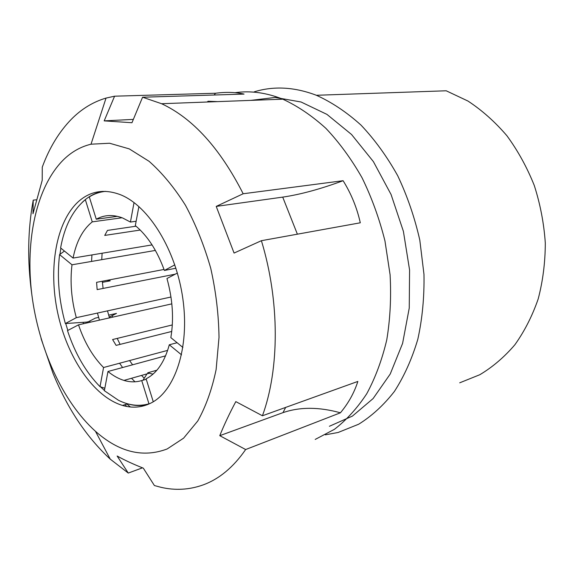<?xml version="1.0" encoding="UTF-8"?>
<svg xmlns="http://www.w3.org/2000/svg" width="574" height="574" viewBox="0 0 574 574"><rect width="100%" height="100%" fill="white"/><g stroke="black" fill="none" stroke-linecap="round" stroke-linejoin="round"><path stroke-width="0.86" d="M254.282 91.811C273.82 85.82 294.519 86.975 316.382 95.277C331.801 102.251 346.674 112.188 360.996 125.096C374.729 139.604 386.962 156.472 397.696 175.709C407.318 196.021 414.686 217.503 419.809 240.147L423.971 274.307C424.387 297.031 422.335 318.692 417.815 339.284C411.981 358.879 404.175 376.271 394.395 391.454C383.69 405.144 371.794 416.064 358.685 424.215L338.151 432.466L325.365 434.834M459.709 382.815L479.799 374.729C492.621 367.073 504.295 357.107 514.821 344.831C524.471 331.32 532.263 316.037 538.182 298.975C542.875 281.124 545.25 262.469 545.3 243.01C543.965 223.422 540.292 204.251 534.286 185.502C527.032 167.343 517.891 150.74 506.878 135.701C494.996 121.832 482.024 110.28 467.961 101.046L446.199 90.785L316.382 95.277M112.246 315.592L112.705 317.149M329.39 426.274L352.414 416.1L373.107 398.564L390.227 374.026L402.596 343.388L409.248 308.066L409.578 269.981L403.4 231.351L391.073 194.507L373.394 161.617L351.553 134.495L326.95 114.391L301.056 102L275.24 97.444L250.73 100.385M31.699 293.558C27.251 260.998 27.753 229.865 33.22 200.147L32.983 213.722L42.203 180.336L42.268 167.127C49.328 147.913 59 131.977 71.276 119.335C81.408 109.031 92.995 101.942 106.039 98.082L114.585 96.195L215.587 93.246C226.077 91.89 235.562 92.17 244.05 94.086L142.574 97.221L161.603 103.722C192.871 118.323 220.064 148.336 243.175 193.754L343.101 180.702C351.209 193.711 356.942 207.745 360.293 222.798L261.407 240.693C279.839 301.285 279.552 369.096 262.433 415.77L357.853 381.43C354.208 392.803 348.396 403.264 340.418 412.799L245.65 449.535C233.403 467.222 219.261 478.996 203.225 484.872C189.391 489.823 175.3 490.641 160.928 487.304L154.406 485.547L143.313 468.162C133.477 464.294 124.752 460.248 117.139 456.021L128.267 473.062L110.237 459.135C86.487 437.087 67.416 408.487 53.023 373.33L41.063 338.574M142.481 467.832L128.267 473.062M33.22 200.147L36.198 199.809M167.178 448.954C142.94 458.088 119.026 452.197 95.442 431.275C62.458 401.606 38.472 347.995 31.742 293.895C25.22 239.867 36.392 186.349 63.865 159.4C71.858 151.694 80.912 146.628 91.015 144.203L109.605 143.242L129.258 148.888L149.111 161.323C162.177 172.889 174.295 187.554 185.481 205.313C195.813 224.57 204.236 245.572 210.744 268.316C215.932 291.542 218.687 314.574 219.01 337.412L216.125 369.548C211.993 389.366 205.872 406.507 197.765 420.986L183.594 438.17L167.178 448.954M150.826 403.113C175.02 391.231 189.779 347.672 182.876 298.911C176.125 250.149 148.781 206.088 120.748 194.837C104.784 188.703 90.807 190.841 78.796 201.252C55.987 221.528 48.18 268.424 57.687 312.83C67.165 357.236 93.426 396.641 122.492 405.431C132.372 408.329 141.814 407.554 150.826 403.113M102.71 191.364C95.894 192.699 89.702 195.777 84.127 200.62L82.261 202.328M315.212 439.419L334.355 429.366C346.423 420.111 357.229 408.222 366.764 393.707C375.367 377.792 382.033 359.862 386.754 339.916C390.205 319.079 391.317 297.361 390.09 274.752L384.96 240.951C379.364 218.651 371.722 197.578 362.022 177.718C351.317 158.941 339.277 142.481 325.889 128.339C311.998 115.761 297.633 106.039 282.81 99.18C266.336 92.644 250.422 90.477 235.075 92.694M245.65 449.535L219.77 435.673C224.097 424.925 229.442 413.574 235.814 401.613L262.433 415.77M261.407 240.693L234.07 253.062L216.226 206.396L243.175 193.754M142.574 97.221L131.963 122.728L104.181 120.87L114.585 96.195M219.77 435.673L282.989 412.641C299.908 406.83 319.051 406.887 340.418 412.799M216.226 206.396L282.717 197.119C300.396 194.529 320.522 189.054 343.101 180.702M207.221 102.014L208.061 101.261L217.603 101.627M214.102 95.011L215.587 93.246M104.181 120.87L133.347 119.392M60.88 248.147L59.94 254.325M65.723 323.528L67.825 330.437M100.522 386.84L104.425 390.485M124.386 402.797L127.629 403.859C134.395 405.825 141.025 406.069 147.525 404.598M83.087 322.33L83.495 323.722M126.653 406.435L125.146 404.62M130.391 406.973L126.911 404.082M102.122 253.227L101.734 259.67M102.301 281.246L103.09 288.428M107.489 310.871L109.483 317.874M117.225 338.409L120.088 344.393M129.581 360.558L132.601 364.806M141.513 375.432L144.246 378.194M89.745 321.031L90.096 322.236M134.99 381.796L131.511 378.266M122.599 367.525L119.579 363.227M99.445 320.134L97.444 313.06M91.567 261.421L91.94 254.928M170.98 297.016L76.313 317.673C71.391 299.585 69.949 281.956 71.994 264.793L155.389 250.429M152.074 244.904L73.07 258.07C76.328 241.668 82.721 229.6 92.256 221.865L122.032 217.761M117.369 216.341L96.267 219.211C104.296 214.755 113.1 214.353 122.678 218.005L130.434 222.059L136.138 221.241M138.894 206.532L135.321 225.618C147.489 235.699 157.176 250.644 164.386 270.454L175.931 268.23M136.038 226.206L107.474 230.411L104.726 235.419L140.235 230.045M164.028 269.443L96.583 282.336L97.15 289.605L175.257 274.164M172.315 324.934L112.604 339.535L116.113 345.383L171.741 331.449M156.889 370.201L147.69 372.806L152.469 374.04L153.409 373.774M177.38 273.052L166.955 278.512C172.688 299.205 173.987 318.907 170.837 337.627L182.891 347.442M177.108 342.735L169.294 344.78C164.602 361.929 156.874 373.265 146.105 378.804L153.272 401.75M146.248 379.263L141.721 380.569C135.973 382.313 130.054 382.255 123.948 380.411C118.481 378.725 113.157 375.755 107.977 371.493L165.585 355.837M167.644 350.384L103.564 367.511C92.83 356.669 84.478 342.441 78.509 324.841L171.834 303.861M107.08 280.334L110.258 280.829L102.402 282.343M164.386 270.454L174.826 264.858M130.434 222.059L134.036 202.565M96.267 219.211L89.293 196.896C94.33 193.775 99.754 191.931 105.566 191.364M89.293 196.896L89.759 196.452M92.256 221.865L85.339 199.673L85.806 199.228M73.07 258.07L60.6 247.925C64.561 226.199 72.805 210.113 85.339 199.673M71.994 264.793L59.581 254.591L64.453 251.053M76.313 317.673L65.35 323.549C58.821 300.008 56.898 277.02 59.581 254.591M65.35 323.549L86.688 322.086L88.504 321.677L95.327 318.125L98.628 317.393M108.673 315.155L116.486 313.418L109.584 316.956M78.509 324.841L67.495 330.61C75.115 353.67 85.957 372.361 100.027 386.682L104.841 388.254M103.564 367.511L100.027 386.682M107.977 371.493L104.375 390.715L118.445 400.257C128.813 405.438 138.987 406.622 148.967 403.816L149.197 403.888M141.721 380.569L148.967 403.816M169.294 344.78L181.52 354.832M143.005 380.203L146.994 373.875M282.989 412.641L285.665 407.404M297.382 234.185L282.717 197.119M95.442 431.275L110.237 459.135M282.81 99.18L161.603 103.722M91.015 144.203L106.039 98.082M127.629 403.859L122.492 405.431M123.948 380.411L149.097 373.279"/></g></svg>
